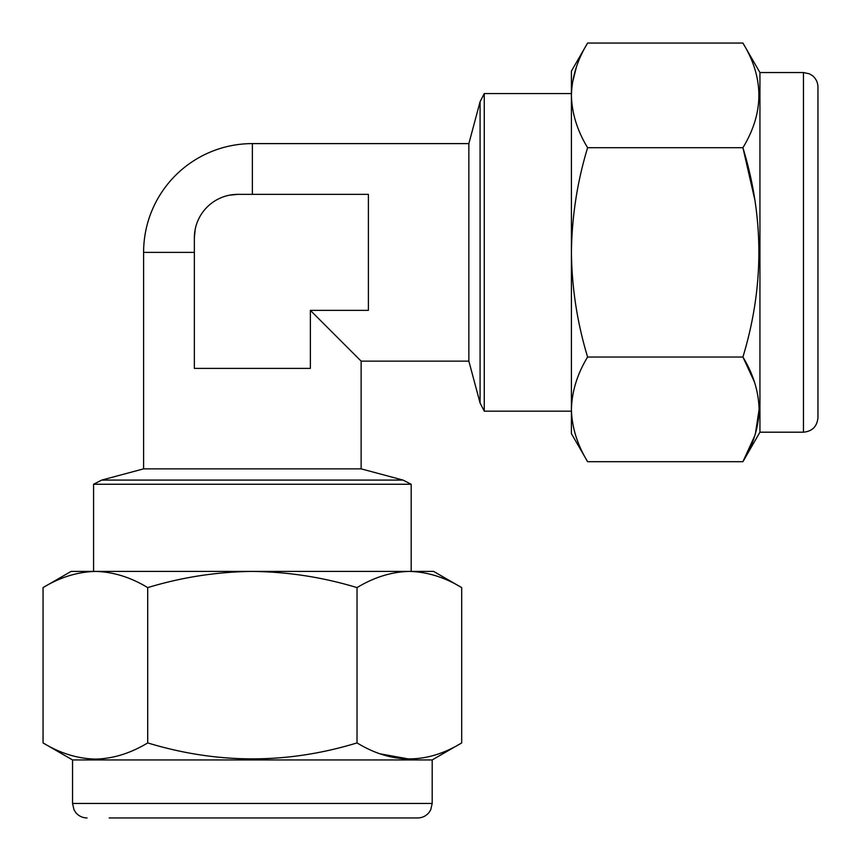 <?xml version="1.0" encoding="UTF-8"?>
<svg xmlns="http://www.w3.org/2000/svg" width="861" height="861" viewBox="0 0 861 861"><rect width="100%" height="100%" fill="white"/><g stroke="black" fill="none" stroke-linecap="round" stroke-linejoin="round"><path stroke-width="1.29" d="M817.95 87.047L817.95 417.693C817.089 426.507 812.257 431.339 803.453 432.19L803.453 72.539L809.415 73.831L812.246 75.52C815.937 78.469 817.842 82.312 817.95 87.047M803.453 432.19L759.94 432.19L759.94 72.539L742.914 43.05C764.181 77.845 764.181 112.737 742.914 147.705C764.181 217.306 764.181 287.079 742.914 357.024C753.235 373.965 758.627 391.411 759.101 409.362C758.702 427.078 753.3 444.524 742.914 461.69L754.72 435.86M587.611 357.024C577.236 322.853 571.833 287.972 571.413 252.37L571.413 433.643L587.611 461.69C577.214 444.524 571.822 427.078 571.413 409.362L571.413 409.362C571.887 391.411 577.29 373.965 587.611 357.024L742.914 357.024L754.408 381.907M571.413 411.171L484.259 411.171L484.259 93.569L480.083 101.716L480.083 403.023L468.858 361.136L468.858 143.604L480.083 101.716M468.858 361.136L361.136 361.136L361.136 468.858L143.604 468.858L101.716 480.083L93.569 484.259L411.171 484.259L411.171 571.413M194.36 237.862L194.36 368.39L310.38 368.39L310.38 310.38L361.136 361.136L310.38 310.38L368.39 310.38L368.39 194.36L237.862 194.36A43.502 43.502 0 0 0 194.36 237.862L195.189 229.435M93.569 484.259L93.569 571.413M109.196 817.95L417.693 817.95L109.196 817.95M432.19 759.94L432.19 803.453L72.539 803.453L72.539 759.94L432.19 759.94L461.69 742.914C426.884 764.181 392.003 764.181 357.024 742.914C287.434 764.181 217.661 764.181 147.705 742.914C130.549 753.3 113.103 758.702 95.377 759.101C77.436 758.627 59.99 753.235 43.05 742.914L43.05 587.611C59.99 577.29 77.436 571.887 95.377 571.413C113.103 571.822 130.549 577.214 147.705 587.611L147.705 742.914M380.336 753.87L409.362 759.101M147.705 587.611C181.886 577.236 216.768 571.833 252.37 571.413C288.058 571.855 322.94 577.247 357.024 587.611L357.024 742.914M357.024 587.611C374.115 577.236 391.561 571.833 409.362 571.413C427.196 571.855 444.642 577.247 461.69 587.611L461.69 742.914M43.05 587.611L71.097 571.413L433.643 571.413L461.69 587.611M229.403 195.189L237.862 194.36M755.42 433.61L759.101 409.47M754.731 199.429L742.914 147.705L587.611 147.705C577.236 130.624 571.833 113.178 571.413 95.377C571.855 77.533 577.247 60.098 587.611 43.05L742.914 43.05M587.611 461.69L742.914 461.69L759.94 432.19M587.611 43.05L571.413 71.097L571.413 252.37C571.855 216.681 577.247 181.8 587.611 147.705M576.407 67.05L572.393 82.947M361.136 468.858L403.023 480.083L101.716 480.083M252.37 194.36L252.37 143.604A108.766 108.766 0 0 0 143.604 252.37L143.604 468.858M194.36 252.37L143.604 252.37M803.453 72.539L759.94 72.539M468.858 143.604L252.37 143.604M403.023 480.083L411.171 484.259M484.259 93.569L571.413 93.569M72.539 803.453L74.024 809.824L75.66 812.429C78.609 816.002 82.408 817.853 87.047 817.95M72.539 759.94L43.05 742.914M432.19 803.453L430.715 809.824L429.015 812.515C426.066 816.045 422.288 817.853 417.693 817.95M484.259 411.171L480.083 403.023"/></g></svg>
